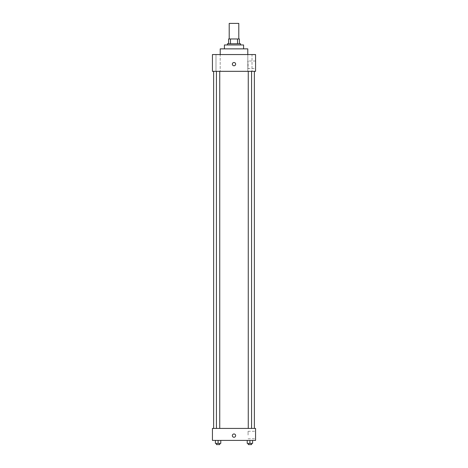 <?xml version="1.0" encoding="UTF-8"?>
<svg xmlns="http://www.w3.org/2000/svg" width="468" height="468" viewBox="0 0 468 468"><rect width="100%" height="100%" fill="white"/><g stroke="black" fill="none" stroke-linecap="round" stroke-linejoin="round"><path stroke-width="0.35" stroke-dasharray="2.34 1.75" d="M229.209 23.4L238.791 23.4M234 38.979L229.209 38.979L234 38.979M237.516 43.77L237.516 38.979L239.394 38.979L239.394 43.77L230.484 43.77L239.394 43.77M237.516 38.979L228.606 38.979M230.484 43.77L228.606 43.77L230.484 43.77L230.484 38.979M240.593 43.77L227.407 43.77M227.407 44.969L240.593 44.969L227.407 44.969M243.588 44.969L224.412 44.969M224.412 48.865L243.588 48.865L224.412 48.865M247.783 48.865L220.217 48.865M220.217 54.557L247.783 54.557L220.217 54.557M252.012 54.557L247.812 54.557L252.012 54.557L247.812 54.557L252.012 54.557L252.012 71.329L247.812 71.329L252.012 71.329L247.812 71.329L252.012 71.329L252.012 54.557M220.188 54.557L215.988 54.557L220.188 54.557L215.988 54.557L220.188 54.557L220.188 71.329L215.988 71.329L220.188 71.329L215.988 71.329L220.188 71.329L220.188 54.557M255.569 54.557L212.431 54.557L212.431 71.329L255.569 71.329L255.569 54.557M255.569 68.486L255.569 60.998L255.569 68.486L248.081 68.486L248.081 60.998L248.081 68.486M212.431 64.139L212.431 65.789L212.431 64.139M234 65.789A1.65 1.65 0 0 1 232.573 63.32A1.65 1.65 0 0 1 235.427 63.32A1.65 1.65 0 0 1 234 65.789M234 62.496A1.65 1.65 0 0 0 232.573 64.964A1.65 1.65 0 0 0 235.427 64.964A1.65 1.65 0 0 0 234 62.496A1.65 1.65 0 0 0 232.573 64.964A1.65 1.65 0 0 0 235.427 64.964A1.65 1.65 0 0 0 234 62.496M251.568 71.329L248.262 71.329L251.568 71.329L248.262 71.329L251.568 71.329L251.568 428.425L248.262 428.425L251.568 428.425M219.738 71.329L216.432 71.329L219.738 71.329L216.432 71.329L219.738 71.329L219.738 428.425L216.432 428.425L219.738 428.425M234 71.329L213.63 71.329L234 71.329M234 428.425L213.63 428.425L234 428.425M255.569 428.425L212.431 428.425L212.431 440.406L255.569 440.406L255.569 428.425M212.431 435.614L212.431 433.965L212.431 435.614M252.609 443.401L249.912 443.401L252.609 443.401L252.609 440.406L247.215 440.406L252.609 440.406L247.215 440.406L252.609 440.406L247.215 440.406L252.609 440.406L247.215 440.406L252.609 440.406L252.609 443.401L247.215 443.401L247.215 440.406L247.215 443.401L251.568 443.401L249.912 443.401L249.912 440.406L249.912 443.401L247.215 443.401L247.215 440.406M220.785 443.401L218.088 443.401L220.785 443.401L220.785 440.406L215.391 440.406L220.785 440.406L215.391 440.406L220.785 440.406L215.391 440.406L220.785 440.406L215.391 440.406L220.785 440.406L220.785 443.401L215.391 443.401L215.391 440.406L215.391 443.401L219.738 443.401L218.088 443.401L218.088 440.406L218.088 443.401L215.391 443.401L215.391 440.406M255.569 435.012L255.569 431.268L255.569 435.012M234 433.965A1.65 1.65 0 0 0 232.573 436.439A1.65 1.65 0 0 0 235.427 436.439A1.65 1.65 0 0 0 234 433.965A1.65 1.65 0 0 0 232.573 436.439A1.65 1.65 0 0 0 235.427 436.439A1.65 1.65 0 0 0 234 433.965M234 437.258A1.65 1.65 0 0 1 232.573 434.79A1.65 1.65 0 0 1 235.427 434.79A1.65 1.65 0 0 1 234 437.258M248.081 435.012L248.081 431.268L248.081 435.012M248.262 443.401L248.262 444.6L251.568 444.6L248.262 444.6L251.568 444.6L251.568 443.401L248.262 443.401L251.568 443.401M249.912 443.401L249.912 440.406M216.432 443.401L216.432 444.6L219.738 444.6L216.432 444.6L219.738 444.6L219.738 443.401L216.432 443.401L219.738 443.401M218.088 443.401L218.088 440.406M247.812 54.557L247.812 71.329L247.812 54.557M215.988 54.557L215.988 71.329L215.988 54.557M255.569 60.998L248.081 60.998M216.432 428.425L216.432 71.329M248.262 428.425L248.262 71.329M248.081 438.756L255.569 438.756M248.081 431.268L255.569 431.268"/><path stroke-width="0.7" d="M238.791 38.979L238.791 23.4L229.209 23.4L229.209 38.979M230.484 43.77L230.484 38.979L228.606 38.979L228.606 43.77L228.606 38.979M230.484 38.979L239.394 38.979L239.394 43.77M237.516 43.77L237.516 38.979M227.407 44.969L227.407 43.77L240.593 43.77L240.593 44.969M224.412 48.865L224.412 44.969L243.588 44.969L243.588 48.865M220.217 54.557L220.217 48.865L247.783 48.865L247.783 54.557M212.431 54.557L255.569 54.557L255.569 71.329L212.431 71.329L212.431 54.557M234 65.789A1.65 1.65 0 0 1 232.573 63.32A1.65 1.65 0 0 1 235.427 63.32A1.65 1.65 0 0 1 234 65.789M212.431 428.425L255.569 428.425L255.569 440.406L212.431 440.406L212.431 428.425M234 437.258A1.65 1.65 0 0 1 232.573 434.79A1.65 1.65 0 0 1 235.427 434.79A1.65 1.65 0 0 1 234 437.258M247.215 440.406L247.215 443.401L252.609 443.401L252.609 440.406L252.609 443.401M249.912 443.401L249.912 440.406M251.568 443.401L251.568 444.6L248.262 444.6L248.262 443.401M215.391 440.406L215.391 443.401L220.785 443.401L220.785 440.406L220.785 443.401M218.088 443.401L218.088 440.406M219.738 443.401L219.738 444.6L216.432 444.6L216.432 443.401M254.37 428.425L254.37 71.329M213.63 428.425L213.63 71.329M248.262 71.329L248.262 428.425M251.568 71.329L251.568 428.425M219.738 428.425L219.738 71.329M216.432 428.425L216.432 71.329"/></g></svg>
